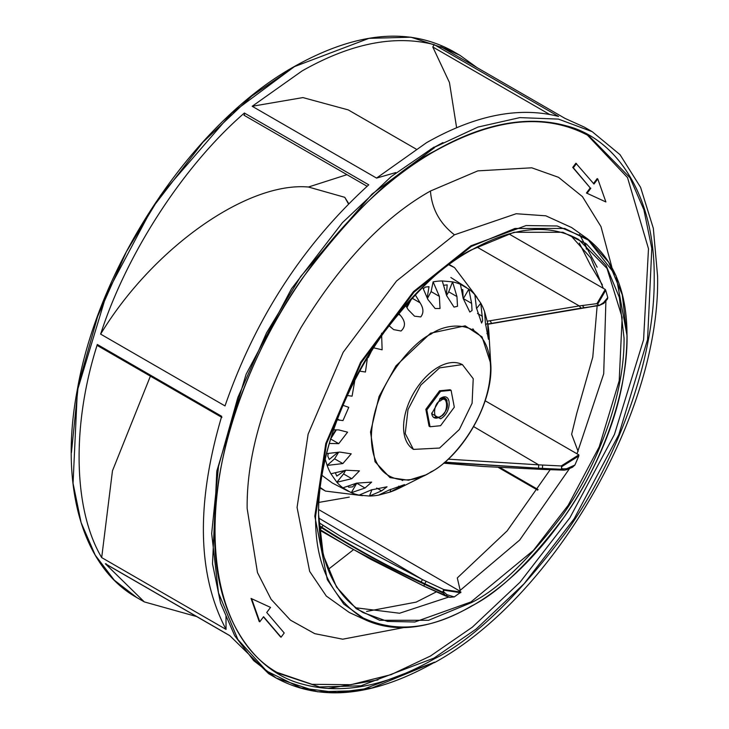 <?xml version="1.0" encoding="UTF-8"?>
<svg xmlns="http://www.w3.org/2000/svg" width="729" height="729" viewBox="0 0 729 729"><rect width="100%" height="100%" fill="white"/><g stroke="black" fill="none" stroke-linecap="round" stroke-linejoin="round"><path stroke-width="1.09" d="M430.976 334.155C448.408 321.316 489.779 318.09 490.59 368.573C489.779 419.995 448.408 464.528 430.976 471.827C413.534 484.667 372.173 487.892 371.353 437.409C372.173 385.987 413.534 341.454 430.976 334.155M462.377 364.573L460.865 363.926A48.898 28.231 120 0 0 438.156 367.216A48.898 28.231 120 0 0 406.682 408.769A48.898 28.231 120 0 0 412.085 448.408L413.407 449.401L439.578 448.043L459.361 429.481L472.091 403.246L473.23 378.697L462.377 364.573L439.578 367.881L420.797 385.103L407.985 409.598L405.233 433.573L413.407 449.401M405.524 305.278L408.167 309.661L414.537 316.186L420.751 316.924C423.841 313.033 423.613 308.312 420.068 302.79L415.238 294.78M422.665 287.363L427.877 299.464L435.131 308.513L440.024 308.485L439.368 296.384L433.117 281.85A117.825 68.025 -60 0 1 442.257 280.947L446.649 295.664L453.994 307.1L457.511 306.289L456.955 296.585L452.563 281.868A117.825 68.025 -60 0 1 460.409 284.292L463.207 298.516L469.841 312.058L472.046 310.49L471.627 303.373L468.829 289.149A117.825 68.025 -60 0 1 474.852 294.735L476.42 307.82L481.587 323.038L482.644 320.796L480.803 303.2A117.825 68.025 -60 0 1 484.585 311.565L485.386 322.947L488.43 339.286L487.665 323.065A117.825 68.025 -60 0 1 488.959 333.645L490.708 363.516L482.051 336.889L465.166 325.836L430.593 333.199L395.947 365.849L379.062 396.485L370.523 432.033L375.034 461.767L390.006 477.613L408.577 480.238L425.709 474.925L430.593 472.337M426.656 474.461L399.911 487.883A117.825 68.025 -60 0 1 390.097 492.057L404.522 484.603L388.858 490.134L378.606 495.137A117.825 68.025 -60 0 1 369.466 496.039L381.577 490.854L387.035 486.799L371.271 489.934L359.151 495.119A117.825 68.025 -60 0 1 351.305 492.695L365.019 488.011L371.653 482.115L356.609 483.145L342.894 487.838A117.825 68.025 -60 0 1 336.871 482.252L351.815 478.698L359.443 470.87L345.865 470.232L330.92 473.786A117.825 68.025 -60 0 1 327.13 465.421L342.849 463.571L351.223 453.83L339.769 452.071L326.683 453.611M329.39 443.469L338.739 443.651L347.578 432.16L338.739 429.91L333.627 429.809M337.126 419.831L342.967 420.597L348.763 407.356L342.885 405.251M347.05 395.483L352.08 396.175L354.704 381.103M359.406 371.079L365.448 372.027L367.553 356.973M373.877 347.888L382.133 349.811L381.577 333.235M388.885 325.581L393.642 329.608L401.005 331.012C405.789 326.656 405.57 321.434 400.358 315.356L398.635 313.306M485.56 324.934L487.665 323.065L484.585 311.565M476.511 308.531L480.803 303.2L474.852 294.735M471.627 303.373L463.362 298.608L468.829 289.149L460.409 284.292M456.955 296.585L448.7 291.819L452.563 281.868L442.257 280.947M474.461 331.221L472.866 328.797M448.7 291.819L446.604 295.491M439.368 296.384L431.112 291.618L433.117 281.85M431.112 291.618L427.422 298.416M411.803 298.389L406.919 307.602M430.055 426.757L429.062 426.183L425.836 409.324L439.578 390.78L450.103 389.742L451.087 390.316L440.571 391.355L426.829 409.898L430.055 426.757L440.571 425.709L454.313 407.174L451.087 390.316M325.28 459.47L327.13 465.421L334.593 458.805L342.849 463.571M330.92 473.786L336.871 482.252L343.559 473.932L351.815 478.698M342.894 487.838L351.305 492.695L356.763 483.236L365.019 488.011M359.151 495.119L369.466 496.039L371.936 489.66M378.606 495.137L390.097 492.057L390.662 489.296M348.535 491.392L332.251 482.972L322.118 475.481M336.333 429.864L330.802 438.694M338.63 452.208L334.593 458.805M345.692 470.278L343.559 473.932M411.101 298.808L406.591 307.046M423.276 288.793L425.372 287.089L429.007 286.679L427.167 297.824M443.551 285.285L447.187 284.875L446.394 294.817M461.411 289.386L462.806 289.695L463.088 297.933M475.673 301.596L476.201 305.998M320.377 487.637L325.471 491.082L362.495 495.674M476.994 297.35L454.513 267.579L448.973 264.891M369.585 490.653L365.511 492.403M356.044 483.336L352.563 486.881L348.772 487.209L347.806 486.152M344.999 470.442L336.789 476.092L335.322 472.738M337.992 452.281L329.262 459.452L327.795 456.09L328.223 453.429M335.686 429.846L331.103 437.673M440.571 398.28C452.026 391.036 452.026 412.805 440.571 418.783L431.696 413.662L440.571 398.28M437.373 417.972A11.154 6.433 -60 0 1 434.001 417.617A11.154 6.433 -60 0 1 431.714 413.061M440.061 398.599A11.154 6.433 -60 0 1 445.155 398.307A11.154 6.433 -60 0 1 447.15 401.041M445.337 398.727L445.219 398.645C449.374 404.586 447.734 410.682 440.28 416.924L434.457 417.571M445.219 398.645L439.623 399.091M348.781 203.71L344.771 197.313L308.431 187.025L346.958 174.668M349.273 497.132L319.083 502.363M448.207 459.161L538.704 464.847L473.668 426.62M591.82 131.448L584.284 127.092L565.011 118.399L440.635 46.601L459.908 55.286L477.076 67.633M487.3 321.197L579.254 305.925L476.894 247.013M416.04 149.035L348.262 109.906L302.936 97.586L252.188 106.279L302.116 70.923C350.749 43.321 394.79 34.573 434.238 44.651L432.789 46.984L449.447 82.486L456.609 127.693M353.492 549.693L328.105 569.522M319.32 529.163L350.139 547.771L423.877 586.08M319.384 530.01L370.742 559.307L423.895 586.107L450.048 597.388L445.61 595.976L423.895 586.107L424.524 584.275C389.04 567.618 354.677 548.764 321.416 527.714L319.111 526.247M319.065 525.436L321.762 527.195L323.102 525.354L318.919 522.638L341.063 536.608L422.483 579.601L318.783 518.109M106.234 563.863L105.359 563.763L106.234 563.863M196.712 616.579L144.324 601.908L105.359 563.763L229.726 635.57L268.691 673.714L276.227 678.061L317.616 691.803L359.643 690.645L434.028 662.433M395.774 172.573L376.556 178.086L252.188 106.279M308.431 187.025C247.049 181.494 152.561 248.379 100.638 334.119C126.618 253.318 183.626 165.629 244.388 113.013L244.488 115.2M344.771 197.313L348.508 203.992M244.388 113.013L368.765 184.82C303.373 244.361 255.46 318.063 225.015 405.925L100.638 334.119M150.393 376.155L112.466 470.816L101.686 557.603C73.246 509.689 71.515 425.189 97.322 344.489L98.224 345.564M97.549 345.646L221.898 417.435M225.99 616.078L226.054 629.409L101.686 557.603M434.42 662.661C553.648 597.443 660.711 412.049 657.576 276.145L653.33 228.323L640.591 187.344L620.014 154.657L592.212 131.676L558.432 119.1L519.823 117.615L477.969 127.065L434.42 147.304M376.556 178.086L426.483 142.72C475.135 115.082 519.176 106.325 558.605 116.458L434.238 44.651M320.268 529.755L321.762 527.195C353.72 547.725 386.844 565.968 421.143 581.933L422.483 579.601L443.815 589.561L460.965 592.094L454.267 596.914L449.811 597.288M569.559 468.537L519.704 540.034L459.288 591.119L460.965 592.094M459.589 590.937L318.792 509.653M460.236 590.545L457.293 577.942L507.138 530.894L550.149 469.731M444.854 462.15L538.576 468.2L538.704 464.847L561.212 465.959L578.826 454.85L578.826 455.953L561.594 466.751L561.758 468.51L562.779 468.875L562.433 469.649L444.49 462.459M605.908 300.904L603.703 373.804L577.004 453.803L578.826 454.85M577.004 453.803L485.177 400.786M578.124 451.433L571.636 434.284L576.694 413.571L592.777 357.101L597.151 305.861M591.966 306.627L487.865 324.177M487.838 324.013L581.068 308.139L579.254 305.925L596.933 303.628L605.243 289.44L508.869 233.891M377.968 679.929L328.205 688.486M226.054 629.409C197.359 574.835 195.901 503.803 221.689 416.295L97.322 344.489M602.345 284.82L590.49 265.165L579.291 243.039M586.389 249.172L585.296 243.076M443.979 590.198L443.423 591.602L447.005 594.718L445.984 596.103L443.296 593.051L424.524 584.275L424.788 583.71L442.658 592.148L443.815 589.561L443.979 590.198L460.692 592.741M564.337 470.141L561.412 469.285L561.594 466.751M421.143 581.933L424.788 583.71L426.119 581.359M538.576 468.2L561.412 469.285L561.758 468.51M603.712 302.517L599.028 305.579L596.933 303.628L597.643 304.203L605.726 290.27L605.243 289.44M598.773 305.615L581.068 308.139M434.42 662.205L372.045 687.93L336.807 692.55L300.767 687.93L266.586 671.008L237.873 639.506L218.518 592.95L211.665 533.592L218.518 466.323L237.873 397.414L266.586 332.752L300.767 276.373L372.045 194.06L434.42 147.759L434.028 147.076L391.154 176.628L342.411 222.682L291.527 288.72L246.129 374.214L216.805 471.116L212.504 563.799L220.568 603.138L234.692 635.679L253.701 660.665L276.227 678.061C320.341 702.018 373.029 696.824 434.302 662.461M444.061 592.486L443.296 593.051L442.658 592.148L443.423 591.602M578.826 455.953L574.889 465.066L566.588 468.756L566.715 469.376L566.588 468.756L562.779 468.875M597.643 304.203L599.028 305.579L603.803 303.392M599.858 305.023L589.488 306.973M602.938 303.382L607.767 297.56L605.726 290.27M654.205 278.095C655.025 363.753 613.645 465.421 566.296 531.878C517.08 597.361 473.121 639.661 434.42 658.77C397.569 679.92 349.92 697.225 302.553 684.148C255.196 672.366 213.816 618.484 214.636 531.878C213.816 446.212 255.196 344.544 302.553 278.086C351.77 212.604 395.719 170.313 434.42 151.195C471.271 130.054 518.92 112.74 566.296 125.825C613.645 137.599 655.025 191.481 654.205 278.095M570.798 235.567L590.827 257.975L603.293 288.347M448.836 597.024L399.547 613.244L355.898 607.795M607.767 297.56L607.485 298.981L603.812 303.364M574.889 465.066L572.529 467.216M587.364 135.047L627.514 177.575L648.491 248.726L643.579 339.741L614.438 434.457L569.85 517.836L520.05 582.207L472.383 627.14L430.456 656.018L391.099 674.635L350.831 684.713L311.976 684.303L277.12 672.402M430.456 149.363L442.95 142.565M315.575 516.205C315.056 562.478 330.264 596.085 361.192 617.026C394.79 633.346 431.495 629.71 471.317 606.118C498.782 592.522 529.937 562.551 564.765 516.205C598.318 469.111 627.642 397.068 627.058 336.37L622.265 294.871L608.733 262.322L588.658 240.288L564.765 228.469L514.929 228.469L471.317 246.448L413.99 292.174L361.192 362.705L326.51 443.688L315.575 516.205M281.075 637.192L263.579 616.707L259.779 621.801L259.187 621.463L251.058 598.445L270.532 607.403L266.732 612.497L284.219 632.982L281.075 637.192L280.474 636.845L263.442 616.898M586.426 193.003L590.226 187.909L572.739 167.424L575.883 163.214L593.971 184.036L597.771 178.942L605.899 201.96L586.426 193.003M593.515 183.508L597.179 178.596L597.771 178.942M251.058 598.445L270.532 607.403M259.779 621.801L251.651 598.782M572.739 167.424L573.331 167.77L576.475 163.551M590.226 187.909L573.331 167.77M587.018 193.349L590.818 188.255M402.627 480.539L399.911 478.962M488.466 334.447L486.89 333.536M482.37 316.286L477.486 313.47M420.068 302.79L411.812 298.015M400.358 315.356L398.043 314.017M337.454 418.956L339.769 420.296M330.483 438.885L338.739 443.651M376.693 488.038L381.577 490.854M398.772 486.143L400.358 487.054M440.571 416.286C432.598 423.64 432.598 402.627 440.571 400.786C448.545 393.423 448.545 414.437 440.571 416.286M452.372 50.939C408.267 26.982 355.57 32.176 294.297 66.539C193.96 122.472 99.262 263.297 77.456 388.958C58.976 485.095 82.186 567.071 136.788 597.552L114.262 580.156L95.244 555.17L81.119 522.629L73.055 483.291L77.356 390.607L106.68 293.705L152.079 208.212L202.963 142.173L251.705 96.119L294.58 66.567L368.965 38.355L410.992 37.197L452.372 50.939L459.908 55.286M537.674 490.152L498.117 467.316M582.325 305.542L584.157 307.72L590.135 306.891M490.161 320.742L491.574 323.403L492.485 323.394M549.557 114.398L432.789 46.984M323.102 525.354L340.789 536.435M542.576 465.084L542.467 468.428L543.533 468.701M294.179 66.795L231.813 113.095L160.526 195.408L126.345 251.778L97.631 316.45L78.276 385.349L71.424 452.627M447.005 594.718L454.267 596.914M470.925 601.963L533.464 550.349L568.201 505.27L599.192 446.904L619.203 380.748L622.147 317.479L607.002 268.409L578.644 239.477C548.809 223.22 512.997 226.783 471.198 250.175C387.072 296.02 312.477 429.49 318.928 522.711C321.325 566.26 336.078 596.231 363.197 612.633L387.555 621.418L414.847 621.992L470.925 601.963M434.028 658.077L360.901 685.816L319.575 686.955L278.897 673.45C206.444 634.695 193.732 501.652 250.557 372.364C289.923 278.861 361.502 192.821 434.302 151.459C494.499 117.752 546.112 112.621 589.15 136.059L629.993 177.73L643.88 209.724L651.799 248.398L647.571 339.514L618.748 434.776L574.115 518.829L524.096 583.747L476.174 629.027L434.028 658.077M471.317 602.655C497.861 589.679 528.416 560.282 562.961 514.474C595.757 468.465 624.662 397.624 624.051 338.101L619.358 297.405L606.081 265.484L586.389 243.878L562.961 232.278L514.082 232.278L471.317 249.919C444.772 262.896 414.218 292.283 379.672 338.101C346.876 384.101 317.972 454.942 318.582 514.464L323.275 555.17L336.552 587.091L356.244 608.688L379.672 620.288L428.552 620.288L471.317 602.655M403.41 627.66L342.73 639.196L314.746 633.665L290.452 620.151L271.124 599.338L257.474 572.593L247.149 508.523C246.539 454.759 264.436 394.535 300.84 327.859C340.416 262.969 383.627 217.36 430.456 191.025L477.823 170.868L531.769 167.807L558.542 177.329L582.453 196.63L600.997 226.628L611.759 266.787M627.086 335.932L616.041 275.708L587.155 238.565L557.156 225.981L526.074 225.562L470.952 245.782L413.48 291.618L360.545 362.331L325.772 443.524L314.81 516.214L327.321 579.692L343.796 604.122L366.669 620.461C396.658 633.465 431.504 628.763 471.198 606.382C540.471 567.718 606.009 471.289 622.247 384.183C634.576 315.147 622.885 266.614 587.155 238.565L571.6 227.53L545.811 215.811L516.178 213.734L454.459 234.811C439.833 223.484 431.823 208.886 430.456 191.025M454.459 234.811L396.521 281.02L343.168 352.298L308.121 434.147L297.067 507.43L309.67 571.418L326.291 596.04L349.337 612.515L366.669 620.461M372.61 348.872L368.254 357.584M366.596 611.412L416.168 602.127L436.37 591.866M425.709 474.925L430.629 472.319C464.728 453.711 494.335 399.565 490.644 362.468M450.868 277.512L466.305 287.399M449.356 264.6L454.513 267.579M325.471 491.082L320.313 488.111M434.42 417.553L433.181 416.979M444.189 397.916L445.301 398.699M487.874 324.25L584.594 307.674M136.788 597.552L144.324 601.908M538.075 489.524L499.757 467.398M566.907 469.686L564.237 470.141L543.005 469.43L483.236 466.478L443.615 463.179M589.561 306.964L590.353 306.854M105.532 563.936L229.899 635.743M367.106 186.296L243.942 115.191M572.584 467.189L566.898 469.676M597.151 267.188L579.555 234.492"/></g></svg>
